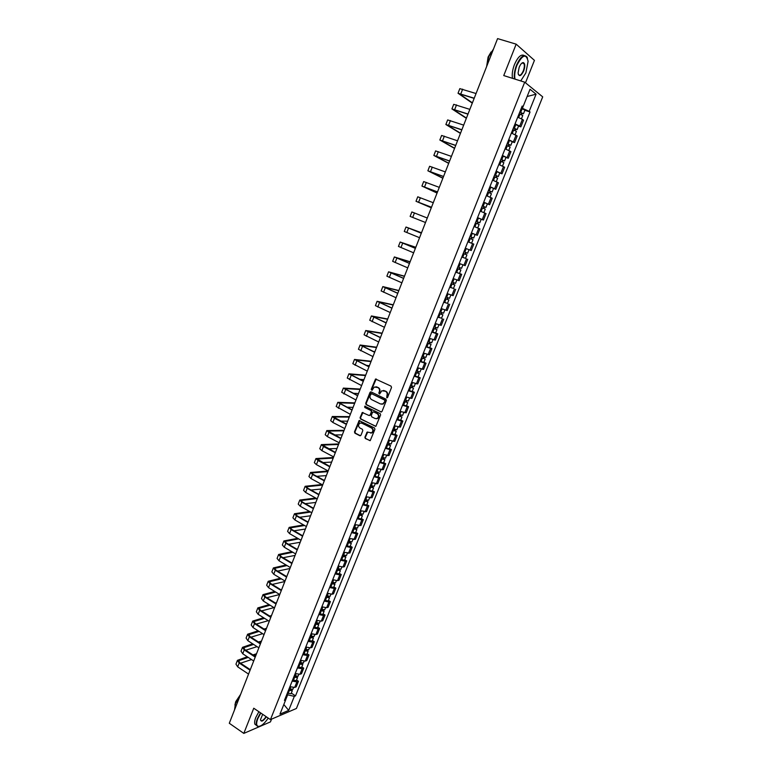 <?xml version="1.0" encoding="UTF-8"?>
<svg xmlns="http://www.w3.org/2000/svg" width="772" height="772" viewBox="0 0 772 772"><rect width="100%" height="100%" fill="white"/><g stroke="black" fill="none" stroke-linecap="round" stroke-linejoin="round"><path stroke-width="1.16" d="M386.753 397.754L387.592 397.387L391.529 387.467L391.066 386.135L375.53 379.023L371.207 389.387L372.036 390.294L374.237 387.042L377.855 387.563C379.37 388.519 379.853 389.928 379.293 391.809L378.791 393.093L379.641 394L381.822 390.757L385.489 391.279C387.013 392.234 387.496 393.652 386.946 395.544L386.753 397.754M364.895 437.213L365.339 438.544L370.232 440.619L374.922 429.29L374.478 427.949L359.134 420.595L354.483 431.866L354.917 433.198L359.82 435.707L360.987 435.205L362.811 430.583L362.367 429.251L359.926 428.016C358.14 426.453 358.112 424.841 359.82 423.172L361.865 423.114L371.457 427.977C373.252 429.522 373.301 431.133 371.612 432.812L367.125 432.108L364.895 437.213L365.822 438.535L370.058 440.696M270.451 719.601L253.756 708.223L243.807 733.4L229.294 723.258L497.583 38.6L516.159 44.158L503.749 75.569L524.709 82.179L270.451 719.601L296.419 708.474L542.706 96.857L524.709 82.179M380.818 411.958L382.005 411.447L386.357 400.485L385.903 399.143L371.168 391.935L369.991 392.465L365.706 403.351L366.15 404.673L381.397 412.016M380.625 414.921L375.896 426.308L360.524 418.964L360.08 417.642L362.319 412.518L368.977 415.461L370.155 414.94L371.371 411.852L370.927 410.53L364.77 407.452L364.751 406.188L380.171 413.58L380.625 414.921M525.481 82.807L534.436 60.37L516.159 44.158M243.807 733.4L270.461 721.888L271.561 719.128M515.04 123.906L519.73 126.077L522.412 119.38L517.722 117.19M522.412 119.38L523.522 120.181L520.839 126.859L518.533 126.087M519.73 126.077L520.839 126.859M512.232 141.797L514.538 142.588L517.201 135.949L511.382 133.035M508.709 139.722L514.538 142.588M505.969 157.44L508.256 158.25L510.91 151.63L505.081 148.813M502.418 155.462L508.256 158.25M499.735 172.996L502.012 173.816L504.647 167.244L498.799 164.504M496.155 171.114L502.012 173.816M489.853 186.863L495.788 189.314L498.422 182.771L492.555 180.117M489.921 186.699L495.788 189.314M483.668 202.332L489.612 204.734L492.218 198.221L486.341 195.654M483.726 202.196L489.612 204.734M481.091 219.171L483.455 220.078L486.051 213.593L480.155 211.103M477.55 217.627L483.455 220.078M471.393 233.009L477.328 235.344L479.914 228.898L474.008 226.485L477.588 227.914M471.412 232.97L477.328 235.344M472.599 243.643L467.88 241.79L473.815 244.116L472.599 243.643L470.013 250.08L471.238 250.533L473.815 244.116M465.304 248.237L470.013 250.08M465.323 258.282L461.791 257.018M459.224 263.435L465.169 265.645L467.736 259.267M455.779 272.043L461.685 274.34L455.731 272.169M453.174 278.557L459.137 280.69L461.685 274.34M453.492 288.41L449.7 287.242M447.162 293.601L453.135 295.657L455.673 289.336M447.509 303.328L443.697 302.248M441.169 308.578L447.162 310.556L449.69 304.264M441.565 318.16L437.724 317.176M435.215 323.468L441.217 325.369L443.726 319.116M435.649 332.935L437.801 333.89L436.508 333.649L431.789 332.037M429.28 338.3L435.302 340.124L437.801 333.89M429.763 347.622L431.905 348.597L430.602 348.394L425.874 346.821M423.384 353.045L429.415 354.802L431.905 348.597M423.905 362.251L426.028 363.236L424.716 363.072L419.987 361.528M417.507 367.733L423.558 369.402L426.028 363.236M418.067 376.804L420.19 377.798L418.868 377.672L414.13 376.167M411.659 382.343L417.72 383.945L420.19 377.798M412.267 391.288L414.371 392.292L413.039 392.205L408.301 390.738M405.85 396.876L411.92 398.41L414.371 392.292M406.487 405.696L408.591 406.719L407.24 406.67L402.502 405.232M400.06 411.351L406.149 412.798L408.591 406.719M400.745 420.045L402.83 421.078L401.469 421.058L396.731 419.659M394.299 425.748L400.398 427.128L402.83 421.078M395.023 434.318L397.097 435.36L395.727 435.379L390.989 434.018M388.567 440.069L394.685 441.381L397.097 435.36M389.329 448.522L391.394 449.584L390.014 449.632L385.276 448.31M382.864 454.332L388.992 455.577L391.394 449.584M383.665 462.66L385.72 463.731L384.331 463.818L379.592 462.524M377.19 468.527L383.327 469.694L385.72 463.731M378.029 476.729L380.065 477.81L378.666 477.936L373.928 476.681M371.544 482.645L377.691 483.755L380.065 477.81M372.413 490.741L374.449 491.832L373.04 491.986L368.292 490.77M365.918 496.705L372.075 497.737L374.449 491.832M366.825 504.676L368.852 505.776L367.433 505.969L362.686 504.782M360.321 510.697L366.497 511.662L368.852 505.776M361.267 518.552L363.284 519.662L361.856 519.884L357.108 518.736M354.753 524.613L360.939 525.52L363.284 519.662M355.738 532.352L357.745 533.481L356.297 533.732L351.55 532.622M349.214 538.47L355.4 539.31L357.745 533.481M350.237 546.093L352.225 547.232L350.777 547.522L346.02 546.441M343.694 552.269L349.899 553.032L352.225 547.232M344.756 559.777L346.734 560.916L345.277 561.244L340.52 560.192M338.204 565.992L342.951 567.024L344.418 566.696L346.734 560.916M339.294 573.384L341.272 574.542L339.796 574.899L335.048 573.885M332.742 579.656L337.489 580.66L338.966 580.293L341.272 574.542M333.871 586.942L335.83 588.11L334.353 588.486L329.596 587.502M327.299 593.253L332.047 594.218L333.533 593.822L335.83 588.11M328.467 600.423L330.416 601.6L328.93 602.015L324.172 601.07M321.885 606.782L326.643 607.728L328.129 607.294L330.416 601.6M323.082 613.846L325.022 615.033L323.526 615.487L318.768 614.56M316.501 620.254L321.248 621.161L322.754 620.698L325.022 615.033M317.726 627.211L319.666 628.408L318.151 628.89L313.403 628.003M311.135 633.667L315.893 634.536L317.398 634.044L319.666 628.408M312.399 640.509L314.32 641.715L312.805 642.227L308.047 641.368M305.799 647.013L310.547 647.853L312.071 647.332L314.32 641.715M307.092 653.749L309.012 654.965L307.478 655.505L302.73 654.685M300.482 660.292L305.239 661.102L306.764 660.552L309.012 654.965M301.813 666.931L303.724 668.156L302.18 668.726L297.423 667.934M295.193 673.512L299.951 674.294L301.485 673.715L303.724 668.156M296.564 680.045L298.455 681.28L296.911 681.879L292.154 681.116M289.925 686.675L294.682 687.427L296.236 686.819L298.455 681.28M521.409 107.984L522.383 108.302L523.02 106.719L522.181 106.053L284.434 700.407L285.669 699.905L285.206 698.477M521.93 106.671L523.049 106.719L530.026 89.282L536.086 94.174L529.187 111.351L522.383 108.302M285.65 699.866L287.657 694.839L294.325 696.363L295.522 695.871L530.036 111.988L529.187 111.351M294.325 696.363L288.689 710.404L279.975 714.119L285.669 699.905M287.657 694.839L286.875 694.317M524.863 110.29L530.036 111.988M291.324 693.102L295.522 695.871M536.086 94.174L527.131 96.51M283.826 704.508L288.689 710.404M387.206 397.773L387.409 395.563C387.969 393.681 387.486 392.263 385.952 391.308L385.489 391.279M383.52 390.439L385.952 391.308M375.925 386.743L378.328 387.602C379.843 388.548 380.326 389.966 379.766 391.838L379.563 394.038M376.225 378.984L371.679 389.416L371.969 390.333M371.11 391.906L366.189 403.37L366.632 404.692L381.291 411.978M384.803 400.938L384.485 400.002L371.554 393.672L370.203 395.38C369.653 397.242 370.126 398.661 371.641 399.616L380.461 403.968L382.931 403.872L385.276 400.957L384.485 400.002M371.602 393.672L384.958 400.031M381.735 404.229L383.404 403.891L384.263 402.289M385.276 400.957L384.736 402.308M362.975 412.46L360.563 417.652L361.007 418.974L375.713 426.395M369.556 415.51L370.637 414.96L371.853 411.872L371.409 410.54L364.77 407.452M365.291 406.178L365.252 407.471M375.144 418.549L377.228 418.472C378.955 416.783 378.917 415.162 377.103 413.609L373.696 411.91L372.509 412.422L371.293 415.51L371.737 416.841L375.144 418.549M376.311 418.771L377.701 418.482C379.428 416.793 379.39 415.172 377.576 413.618L377.103 413.609M373.6 411.862L377.576 413.618M367.771 432.021L365.378 437.203M370.743 433.121L372.094 432.812C373.783 431.133 373.725 429.512 371.94 427.977L371.457 427.977M361.161 422.892L371.94 427.977M359.791 420.528L354.966 431.866L355.409 433.188L360.428 435.755M519.102 113.754L522.769 115.501L521.447 118.811M519.73 112.181L522.181 113.281L521.438 113.146L520.917 114.449M519.788 112.027L523.464 113.783L521.911 113.494L521.438 114.681M521.254 108.36L524.921 110.135M521.544 112.886L521.911 113.494M472.406 102.85L459.282 93.779L474.162 98.382M476.054 93.537L459.822 88.635L458.037 93.248L472.29 103.159M474.22 98.208L458.028 93.277M512.762 129.59L516.439 131.317M513.399 128.007L515.85 129.088L515.117 128.934L514.577 130.285M513.457 127.862L517.134 129.58L515.599 129.262L515.098 130.507M514.914 124.215L518.591 125.942L517.134 129.58M515.213 128.702L515.599 129.262M506.461 145.339L510.147 147.018L508.796 150.386M507.098 143.746L509.559 144.808L508.835 144.644L508.275 146.033M507.146 143.631L510.832 145.31L509.317 144.953L508.796 146.265M508.603 140.002L512.28 141.691L510.832 145.31M508.912 144.451L509.317 144.953M466.452 118.058L453.193 109.431L467.967 114.169M469.849 109.373L453.724 104.326L451.938 108.91M468.025 114.024L451.929 108.929L466.346 118.319M460.517 133.189L447.123 125.016L461.81 129.879M463.683 125.122L447.654 119.93L445.878 124.495M461.868 129.754L445.869 124.514L460.43 133.411M520.733 80.925L525.886 72.886L528.106 61.326C526.186 53.278 522.451 54.609 516.902 65.35C514.866 70.773 514.248 75.366 515.03 79.13M514.519 78.966C513.834 75.125 514.49 70.522 516.507 65.166C520.54 56.491 524.053 53.808 527.044 57.128L527.488 58.141M519.18 67.261C520.482 64.23 521.843 62.667 523.281 62.58C525.124 63.458 525.259 66.276 523.677 71.034C520.917 76.389 519.054 77.046 518.08 72.993L519.18 67.261M518.292 74.324L518.408 74.566C519.807 76.1 521.438 74.865 523.291 70.86C524.439 67.704 524.642 65.273 523.908 63.545L522.914 62.821L521.882 63.13M486.678 66.421L488.782 56.597L493.549 48.897M486.688 66.16L488.087 57.07L491.108 51.946M512.492 78.329C511.797 74.479 512.454 69.885 514.461 64.53C517.925 56.819 521.197 53.837 524.304 55.584M522.634 62.686L522.76 63.198M260.82 713.029L257.8 718.684C256.198 722.997 256.285 725.555 258.07 726.346C260.936 726.587 264.323 723.837 268.222 718.085M259.575 726.317L257.694 726.452L256.545 725.381C255.947 723.895 256.236 721.637 257.414 718.597L260.502 712.817M266.388 716.831C263.069 721.347 261.11 722.264 260.502 719.572L262.692 714.312M234.534 709.883L235.45 703.533L240.073 695.755M234.929 705.029L235.721 701.671L240.603 694.385M256.574 725.439L254.943 724.271C254.335 722.785 254.625 720.527 255.793 717.487L258.881 711.716M260.492 719.861L260.608 720.247C261.776 721.415 263.599 720.208 266.079 716.619M500.198 161.01L503.875 162.66L502.514 166.057M500.835 159.408L503.286 160.46L502.572 160.267L501.993 161.715M500.874 159.312L504.56 160.952L503.064 160.566L502.514 161.937M502.321 155.703L506.007 157.353L504.56 160.952M493.955 176.614L497.641 178.216L496.271 181.652M494.601 174.993L497.052 176.026L496.348 175.823L495.749 177.309M494.63 174.916L498.326 176.527L496.84 176.103L496.271 177.521M496.068 171.316L499.754 172.938L498.326 176.527M487.75 192.131L491.436 193.704M488.396 190.501L490.847 191.514L490.152 191.302L489.535 192.826M488.425 190.443L492.111 192.016L490.654 191.562L490.056 193.039M493.54 188.445L492.111 192.016M454.621 148.243L441.092 140.514L455.692 145.512M457.535 140.803L441.613 135.457L439.847 140.002L454.544 148.436M455.731 145.406L439.837 140.022M448.744 163.23L435.09 155.944L449.593 161.068M451.427 156.398L435.611 150.907L433.845 155.433M449.622 160.981L433.845 155.452L448.686 163.384M442.896 178.149L429.116 171.297L443.533 176.537M445.338 171.915L429.628 166.279L427.871 170.786L442.858 178.255M443.553 176.479L427.871 170.795M481.574 207.571L485.27 209.106L483.861 212.609M482.23 205.931L484.681 206.935L483.986 206.693L483.359 208.266M482.249 205.892L485.935 207.427L484.498 206.935L483.88 208.479M484.015 206.626L484.498 206.935M437.087 192.99L423.172 186.573L437.492 191.939M439.287 187.364L423.674 181.574L421.927 186.071L437.058 193.058M437.512 191.9L421.927 186.071M476.459 227.46L474.008 226.476M475.427 222.934L479.123 224.43L477.714 227.952M477.511 217.723L478.418 218.071L477 221.612L476.092 221.255L478.534 222.268L477.858 222.018L477.212 223.629M477 221.612L479.798 222.761L478.37 222.239L477.723 223.841M478.418 218.071L481.207 219.229L479.798 222.761M477.868 221.979L478.37 222.239M431.297 207.764L417.256 201.772L431.49 207.263M433.266 202.727L417.758 196.802L416.012 201.27M431.5 207.243L416.012 201.28L431.278 207.793M469.318 238.22L473.014 239.677L471.605 243.19L467.909 241.732M471.383 233.028L472.29 233.385L470.881 236.907L469.974 236.55L472.425 237.525L471.75 237.265L471.084 238.915M470.881 236.907L473.68 238.027L472.271 237.467L471.605 239.127M472.29 233.385L475.089 234.505L473.68 238.027M471.75 237.255L472.271 237.467M427.273 218.013L411.862 211.953L410.125 216.401L412.692 217.424L414.439 212.956M425.517 222.51L412.692 217.424M466.935 254.857L463.229 253.428L466.935 254.857L465.535 258.35L461.83 256.922M465.661 252.473L465.005 254.113M467.494 249.105L468.604 249.539M463.895 251.768L467.591 253.206L469 249.713M466.182 252.676L465.545 254.268M421.493 232.787L407.23 227.518L421.319 233.212M421.319 233.231L405.995 227.026L421.502 232.758M419.563 237.699L404.277 231.455L405.995 227.026M457.188 268.521L460.884 269.959L459.494 273.433M457.178 268.56L460.884 269.959M459.601 267.623L458.954 269.225M457.835 266.919L461.54 268.318L462.92 264.873M460.112 267.816L459.504 269.341M415.77 247.368L401.392 242.514L415.394 248.333M415.384 248.372L400.166 242.032L415.799 247.301M413.638 252.82L398.448 246.432L400.157 242.032M451.176 283.565L454.862 284.984L453.473 288.448L449.767 287.087M451.147 283.623L454.862 284.984M453.56 282.687L452.932 284.27M451.803 281.983L455.519 283.343M454.081 282.89L453.502 284.337M410.086 261.882L395.582 257.443L409.498 263.377M409.478 263.435L394.357 256.951L410.125 261.776M407.741 267.865L392.649 261.341L394.357 256.96M445.183 298.532L448.87 299.941L447.49 303.377L443.775 302.055M445.154 298.61L448.87 299.941M447.557 297.683L446.94 299.237M445.811 296.979L449.526 298.31M448.078 297.876L447.528 299.256M404.432 276.328L389.802 272.294L403.631 278.354M403.602 278.422L388.577 271.812L404.48 276.193M401.874 282.832L386.878 276.173L388.577 271.821M439.229 313.432L442.906 314.822L441.536 318.247L437.82 316.954M439.191 313.519L442.906 314.822M441.584 312.612L440.976 314.136M439.837 311.898L443.553 313.2L444.855 309.948M442.105 312.795L441.584 314.108M398.796 290.706L384.051 287.078L397.802 293.244M397.763 293.341L382.825 286.595L398.863 290.533M396.046 297.731L381.136 290.938L382.825 286.615M433.295 328.254L436.971 329.625L435.611 333.031L431.886 331.777M433.256 328.361L436.971 329.625M435.64 327.453L435.041 328.959M433.903 326.749L437.618 328.013L438.892 324.829M436.161 327.646L435.659 328.882M393.189 305.017L378.328 301.784L391.983 308.076M391.944 308.192L377.103 301.302L393.266 304.805M390.236 312.554L375.424 305.635L377.093 301.321M427.398 343L431.065 344.36L429.705 347.757L425.99 346.531M427.35 343.135L431.065 344.36M429.724 342.228L429.135 343.704M427.987 341.523L431.712 342.758L432.957 339.641M430.245 342.421L429.772 343.588M387.602 319.261L372.625 316.423L386.203 322.821M386.154 322.957L371.409 315.951L387.698 319.01M384.456 327.299L369.74 320.255L371.4 315.97M421.531 357.687L425.189 359.028L423.847 362.386L420.113 361.209M421.473 357.822L425.189 359.028M423.838 356.934L423.259 358.382M422.11 356.23L425.835 357.436L427.061 354.377M424.359 357.118L423.915 358.227M382.053 333.436L366.961 330.995L380.451 337.509M380.393 337.663L365.745 330.522L382.159 333.147M378.695 341.986L364.075 334.797L365.735 330.541M415.683 372.287L419.341 373.619L418.009 376.958L414.274 375.819M415.616 372.451L419.341 373.619M417.98 371.573L417.411 372.992M416.253 370.859L419.987 372.017M418.501 371.747L418.086 372.789M376.524 347.545L361.315 345.499L374.729 352.119M374.661 352.293L360.099 345.016L376.649 347.226M372.972 356.587L358.44 349.282L360.09 345.045M374.893 351.685L373.387 351.482M409.874 386.83L413.522 388.142L412.19 391.462M409.797 387.004L413.522 388.142M408.456 390.352L412.19 391.481M412.151 386.125L411.592 387.525M410.434 385.421L414.168 386.55M412.673 386.309L412.277 387.283M371.023 361.585L355.699 359.926L369.035 366.661M368.958 366.845L354.483 359.453L371.158 361.238M367.279 371.129L352.833 363.689L354.473 359.482M369.402 365.716L366.362 365.388M404.084 401.295L407.732 402.588L406.41 405.898M404.007 401.488L407.732 402.588M402.675 404.817L406.4 405.918M406.352 400.62L405.802 402M404.634 399.915L408.369 401.025L409.517 398.149M406.863 400.793L406.506 401.701M365.542 375.559L350.112 374.285L363.361 381.127M363.274 381.339L348.905 373.812L365.687 375.182M361.605 385.595L347.255 378.039L348.886 373.851M363.93 379.67L359.627 379.313M398.323 415.683L401.971 416.976L400.658 420.267M398.236 415.896L401.971 416.976M396.914 419.215L400.649 420.286M400.581 415.046L400.041 416.388M398.863 414.332L402.608 415.394M401.093 415.22L400.755 416.06M360.09 389.474L344.544 388.577L357.716 395.525M357.629 395.756L343.337 388.104L360.254 389.059M355.969 399.993L341.707 392.311L343.328 388.142M358.488 393.566L353.113 393.247M392.591 430.014L395.032 430.342L396.239 431.287L394.926 434.559M392.504 430.245L396.239 431.287M391.182 433.546L394.917 434.578M394.83 429.396L394.299 430.718M393.122 428.682L396.856 429.734L397.966 426.984M395.351 429.57L395.032 430.342M354.666 403.322L339.005 402.81L352.1 409.855M352.003 410.106L337.808 402.337L354.84 402.878M350.353 414.323L336.177 406.516L337.789 402.376M353.065 407.394L346.763 407.172M386.888 444.276L389.32 445.039L388.76 444.575L389.349 444.556L390.526 445.531L389.223 448.793M386.791 444.518L390.526 445.531M385.479 447.799L389.213 448.812M389.117 443.678L388.596 444.981M387.409 442.964L391.163 443.958M389.628 443.842L389.349 444.556M349.262 417.112L333.494 416.967L346.512 424.118M346.406 424.388L334.469 418.279L332.298 416.494L349.446 416.629M344.766 428.585L332.838 422.458L330.677 420.653L332.278 416.533M347.67 421.165L340.558 421.078M381.214 458.462L383.645 459.215L383.086 458.742L383.674 458.703L384.852 459.707L383.539 462.968L379.805 461.994M381.107 458.722L384.852 459.707M383.423 457.892L382.912 459.166M381.725 457.178L385.479 458.143M383.935 458.057L383.674 458.703M343.887 430.834L328.013 431.056L340.954 438.313M340.838 438.602L328.959 432.426L326.817 430.583L344.09 430.313M339.197 442.781L327.338 436.585L325.205 434.723L326.797 430.631M342.305 434.868L334.469 434.945M375.568 472.589L378 473.332L377.44 472.831L378.039 472.782L379.197 473.815L377.894 477.067L374.15 476.112M375.453 472.86L379.197 473.815M377.759 472.039L377.257 473.294M376.07 471.325L379.814 472.281L380.837 469.704M378.27 472.203L378.039 472.782M338.532 444.489L322.551 445.077L335.415 452.44M335.299 452.749L323.478 446.505L321.364 444.614L338.744 443.939M333.668 456.899L321.866 450.645L319.762 448.735L321.345 444.662M336.959 448.503L328.476 448.783M369.942 486.64L372.374 487.373L371.824 486.862L372.432 486.804L373.571 487.856L372.287 491.06M369.827 486.929L373.571 487.856M368.533 490.172L372.278 491.088M372.123 486.119L371.631 487.344M370.435 485.405L374.179 486.331L375.192 483.812M372.635 486.283L372.432 486.804M333.205 458.085L317.118 459.031L329.905 466.5M329.779 466.819L318.025 460.517L315.931 458.568L333.427 457.507M328.158 470.959L316.414 464.628L314.339 462.669L315.912 458.626M331.642 462.081L322.58 462.573M364.345 500.632L366.777 501.346L366.237 500.825L366.845 500.748L367.964 501.839L366.681 505.052L362.937 504.164M364.22 500.941L367.964 501.839M366.517 500.131L366.034 501.337M364.838 499.416L368.582 500.314L369.566 497.853M327.897 471.615L311.714 472.927L313.249 474.413L324.423 480.493M324.288 480.831L312.592 474.462L310.527 472.464L328.139 471.007M322.677 484.951L310.991 478.553L308.935 476.546L310.508 472.522M326.344 475.6L316.761 476.324M358.777 514.548L361.209 515.252L360.669 514.721L361.286 514.634L362.396 515.744L361.113 518.948L357.368 518.08M358.652 514.876L362.396 515.744M360.929 514.075L360.456 515.252M359.26 513.361L363.014 514.2M322.619 485.086L306.33 486.756L307.845 488.271L318.961 494.427M318.826 494.775L307.188 488.338L305.152 486.292L321.914 484.536M317.215 498.876L305.596 492.42L303.57 490.355L305.123 486.35M321.065 489.052L311.01 490.017M353.238 528.405L355.66 529.1L355.139 528.55L355.747 528.444L356.847 529.582L355.583 532.738M353.103 528.743L356.847 529.582M351.82 531.937L355.574 532.767M355.371 527.952L354.908 529.109M353.701 527.237L357.465 528.048M316.684 498.577L300.974 500.517L302.47 502.07L313.528 508.285M313.384 508.651L301.804 502.147L299.797 500.053L315.709 498.036M311.791 512.733L300.221 506.21L298.224 504.097L299.768 500.121M315.825 502.447L305.316 503.672M347.718 542.195L350.141 542.88L349.629 542.32L350.247 542.195L351.328 543.363L350.073 546.499M347.574 542.552L351.328 543.363M346.31 545.727L350.054 546.537M349.841 541.77L349.388 542.899M348.182 541.056L351.926 541.867L352.843 539.58M310.576 512.058L295.647 514.22L297.123 515.812L308.125 522.084M307.97 522.47L296.448 515.899L294.47 513.756L309.611 511.508M306.378 526.533L294.875 519.942L292.897 517.78L294.441 513.824M310.595 515.773L299.681 517.269M304.573 525.491L290.34 527.855L291.797 529.476L302.74 535.816M302.585 536.222L291.121 529.582L289.162 527.392L303.608 524.941M301.003 540.255L289.558 533.606L287.599 531.397L289.133 527.459M305.394 529.042L294.093 530.808M298.648 538.895L285.061 541.423L286.499 543.083L297.384 549.481M297.22 549.905L285.814 543.208L283.884 540.96L297.693 538.335M295.647 553.92L284.26 547.213L282.33 544.955L283.855 541.037M300.221 542.262L288.564 544.299M342.228 555.927L344.65 556.593L344.138 556.014L344.766 555.888L345.837 557.075L344.582 560.202M342.083 556.294L345.837 557.075M340.819 559.459L344.573 560.231M344.341 555.512L343.897 556.631M342.681 554.798L346.445 555.551M336.766 569.582L339.188 570.238L338.676 569.659L339.304 569.514L340.365 570.73L339.12 573.828M336.611 569.968L340.365 570.73M335.347 573.113L339.101 573.866M338.86 569.196L338.425 570.286M337.21 568.481L340.973 569.205M331.323 583.188L333.745 583.825L333.243 583.227L333.88 583.072L334.923 584.308L333.678 587.395M331.169 583.584L334.923 584.308M329.914 586.72L333.668 587.434M333.407 582.821L332.983 583.883M331.757 582.107L335.511 582.831L336.36 580.708M292.81 552.25L279.802 554.933L281.22 556.631L292.057 563.087M291.884 563.521L280.535 556.766L278.624 554.47L291.855 551.691M290.32 567.526L278.982 560.752L277.08 558.446L278.595 554.547M295.068 555.406L283.073 557.731M325.909 596.717L328.332 597.345L327.839 596.737L328.476 596.563L329.499 597.827L328.274 600.906M325.745 597.132L329.499 597.827M324.501 600.249L328.254 600.944M327.984 596.38L327.569 597.422M326.334 595.656L330.107 596.322M287.03 565.558L274.562 568.375L275.971 570.112L286.75 576.626M286.576 577.08L275.286 570.257L273.394 567.922L286.084 564.988M285.013 581.065L273.732 574.223L271.86 571.878L273.365 567.999M289.934 568.501L277.63 571.116M320.525 610.189L322.937 610.806L322.455 610.189L323.072 610.005M320.351 610.613L324.105 611.289L323.121 610.015M319.106 613.721L322.87 614.387L324.105 611.289M322.58 609.87L322.175 610.893M320.94 609.147L324.713 609.784M281.326 578.826L269.36 581.76L270.74 583.536L281.471 590.097M281.288 590.57L270.046 583.69L268.193 581.306L280.371 578.247M279.734 594.537L268.511 587.637L266.658 585.244L268.164 581.384M284.829 581.538L272.226 584.443M315.159 623.593L317.582 624.201L317.099 623.564L317.61 623.409M314.986 624.037L318.74 624.683L317.9 623.477M313.75 627.125L317.524 627.732M317.205 623.293L316.8 624.297M315.565 622.579L319.338 623.187M275.672 592.047L264.169 595.087L265.539 596.891L276.212 603.521M276.019 604.003L264.844 597.055L263.011 594.633L274.736 591.458M274.475 607.95L263.31 600.992L261.486 598.551L262.972 594.71M279.705 594.517L266.851 597.711M309.823 636.939L312.235 637.537L312.178 636.755M309.64 637.402L313.403 638.019L312.679 636.861M308.404 640.471L312.187 641.049M311.849 636.668L311.463 637.643M310.219 635.945L313.992 636.524M304.506 650.227L306.918 650.806L306.773 650.043M304.322 650.699L308.076 651.288L307.449 650.169M303.097 653.759L306.87 654.299M306.523 649.966L306.146 650.931M304.901 649.252L308.675 649.802M299.218 663.447L301.63 664.016L301.398 663.264M299.025 663.939L302.788 664.499L302.238 663.418M297.809 666.979L301.591 667.5M301.225 663.216L300.848 664.152M299.604 662.492L303.377 663.023M293.958 676.61L296.361 677.169L296.062 676.436M293.756 677.112L297.519 677.652L297.037 676.6M292.54 680.142L296.323 680.634M295.946 676.397L295.579 677.314M294.325 675.674L298.108 676.176M288.709 689.714L291.121 690.255L290.755 689.541M288.506 690.226L292.27 690.737L291.855 689.714M287.3 693.246L291.083 693.71M290.697 689.521L290.34 690.419M289.075 688.798L292.858 689.271M270.084 605.209L259.006 608.346L260.357 610.179L270.982 616.867M270.789 617.368L259.662 610.362L257.848 607.892L269.138 604.621M269.245 621.306L258.137 614.28L256.333 611.791L257.819 607.979M275.392 603.009L276.53 602.71M273.954 607.622L261.525 610.922M264.545 618.324L253.872 621.547L255.204 623.419L265.771 630.164M265.568 630.676L254.499 623.612L252.714 621.093L263.609 617.735M264.034 634.594L252.984 627.511L251.209 624.973L252.676 621.18M269.689 616.056L271.493 615.564M268.26 620.678L256.227 624.075M271.126 616.5L270.625 616.645M259.054 631.399L248.758 634.69L250.07 636.591L260.589 643.394M260.376 643.925L249.366 636.803L247.6 634.237L258.118 630.801M258.852 647.814L247.851 640.683L246.104 638.097L247.571 634.323M264.053 629.064L266.485 628.35M262.625 633.687L250.968 637.17M266.099 629.325L264.979 629.653M253.602 644.408L243.662 647.766L244.956 649.706L255.426 656.557M255.214 657.107L244.251 649.928L242.514 647.322L252.676 643.809M253.698 660.986L242.746 653.788L241.018 651.163L242.476 647.409M258.466 642.024L261.496 641.088M257.057 646.646L245.737 650.217M261.1 642.082L259.392 642.613M248.208 657.377L238.596 660.784L239.87 662.762L250.292 669.671M250.07 670.231L239.166 662.994L237.448 660.34L247.281 656.769M248.555 674.091L237.67 666.834L235.962 664.171L237.409 660.436M252.936 654.926L256.526 653.759M251.527 659.558L240.536 663.196M256.121 654.791L253.853 655.534M299.951 674.294L302.18 668.726M305.239 661.102L307.478 655.505M310.547 647.853L312.805 642.227M315.893 634.536L318.151 628.89M321.248 621.161L323.526 615.487M326.643 607.728L328.93 602.015M332.047 594.218L334.353 588.486M337.489 580.66L339.796 574.899M342.951 567.024L345.277 561.244M348.442 553.331L350.777 547.522M353.962 539.58L356.297 533.732M359.501 525.751L361.856 519.884M365.069 511.865L367.433 505.969M370.666 497.911L373.04 491.986M376.282 483.89L378.666 477.936M381.928 469.801L384.331 463.818M387.612 455.644L390.014 449.632M393.305 441.42L395.727 435.379M399.037 427.128L401.469 421.058M404.798 412.759L407.24 406.67M410.579 398.333L413.039 392.205M416.397 383.829L418.868 377.672M422.236 369.257L424.716 363.072M428.113 354.618L430.602 348.394M434.009 339.902L436.508 333.649M439.934 325.118L442.452 318.836M445.888 310.257L448.416 303.946M451.881 295.319L454.418 288.979M457.892 280.313L460.45 273.944M463.943 265.24L466.51 258.832M476.121 234.852L478.717 228.387M482.259 219.547L484.864 213.043M488.425 204.155L491.04 197.632M494.62 188.696L497.255 182.134M500.854 173.16L503.498 166.569M507.107 157.546L509.771 150.916M513.399 141.855L516.072 135.187M294.682 687.427L296.911 681.879M377.103 387.004L376.62 386.975M366.632 404.692L366.15 404.673M366.189 403.37L365.706 403.351M370.473 392.494L369.991 392.465M372.036 393.701L371.554 393.672M361.007 418.974L360.524 418.964M360.563 417.652L360.08 417.642M362.386 413.02L361.904 413.01M370.637 414.96L370.155 414.94M371.853 411.872L371.371 411.852M371.409 410.54L370.927 410.53M367.211 432.581L366.729 432.581M362.348 423.114L361.865 423.114M360.302 435.697L359.82 435.707M355.409 433.188L354.917 433.198M354.966 431.866L354.483 431.866M359.212 421.087L358.729 421.078M365.822 438.535L365.339 438.544M520.029 114.102L518.649 117.547M522.19 108.698L520.724 112.365M460.845 93.798L462.66 89.147M513.689 129.937L512.309 133.392M515.841 124.562L514.384 128.21M507.387 145.686L505.998 149.17M509.52 140.34L508.072 143.978M454.718 109.518L456.522 104.886M448.628 125.16L450.423 120.557M501.115 161.367L499.716 164.861M503.238 156.05L501.79 159.659M494.871 176.962L493.462 180.474M496.985 171.673L495.547 175.263M488.657 192.479L487.248 196.011M490.77 187.22L489.332 190.79M442.559 140.736L444.344 136.152M436.527 156.224L438.303 151.669M430.525 171.635L432.291 167.099M482.481 207.919L481.062 211.46M484.575 202.679L483.156 206.24M424.552 186.978L426.308 182.462M476.334 223.282L474.915 226.823M418.607 202.235L420.354 197.748M470.216 238.577L468.807 242.09M464.126 253.785L462.727 257.288M466.192 248.623L464.792 252.135M406.805 232.536L408.542 228.087M458.066 268.926L456.677 272.4M460.122 263.792L458.732 267.276M400.948 247.58L402.675 243.151M452.045 283.98L450.655 287.454M454.071 278.914L452.701 282.349M395.119 262.538L396.837 258.137M446.042 298.976L444.662 302.421M448.05 293.958L446.698 297.345M389.32 277.438L391.028 273.047M440.079 313.886L438.708 317.321M442.057 308.935L440.725 312.264M383.549 292.25L385.247 287.888M434.134 328.727L432.774 332.143M436.103 323.825L434.781 327.116M377.807 307.005L379.496 302.663M428.228 343.501L426.868 346.898M430.168 338.657L428.865 341.89M372.094 321.683L373.773 317.36M422.342 358.198L420.991 361.576M424.262 353.412L422.988 356.596M366.401 336.283L368.08 331.989M416.494 372.818L415.143 376.186M418.385 368.09L417.131 371.226M360.746 350.816L362.406 346.541M410.665 387.38L409.324 390.728M412.537 382.7L411.302 385.797M355.11 365.281L356.77 361.026M404.875 401.865L403.544 405.194M406.719 397.233L405.503 400.282M349.504 379.679L351.154 375.443M350.411 374.709L350.604 374.208M399.105 416.272L397.773 419.592M400.938 411.708L399.732 414.709M343.926 394.01L345.567 389.792M344.833 389.02L345.045 388.48M393.363 430.622L392.041 433.922M395.167 426.105L393.99 429.058M338.368 408.272L340.008 404.074M339.284 403.264L339.516 402.685M387.65 444.894L386.338 448.185M389.435 440.426L388.268 443.34M332.838 422.458L334.469 418.279M333.765 417.449L334.015 416.822M381.966 459.099L380.654 462.37M383.732 454.689L382.584 457.555M327.338 436.585L328.959 432.426M328.274 431.558L328.534 430.892M376.311 473.246L375.009 476.498M378.048 468.884L376.919 471.702M321.866 450.645L323.478 446.505M322.812 445.608L323.082 444.894M370.676 487.315L369.383 490.548M372.403 483.002L371.284 485.781M316.414 464.628L318.025 460.517M317.369 459.581L317.659 458.829M365.069 501.317L363.786 504.541M366.777 497.062L365.677 499.793M310.991 478.553L312.592 474.462M311.946 473.497L312.255 472.705M359.491 515.262L358.208 518.466M361.18 511.054L360.099 513.747M305.596 492.42L307.188 488.338M306.561 487.344L306.88 486.514M353.943 529.129L352.669 532.323M355.602 524.97L354.541 527.623M300.221 506.21L301.804 502.147M301.196 501.134L301.534 500.256M348.413 542.938L347.149 546.113M350.063 538.827L349.021 541.442M294.875 519.942L296.448 515.899M295.85 514.847L296.207 513.94M289.558 533.606L291.121 529.582M290.533 528.502L290.909 527.546M284.26 547.213L285.814 543.208M285.244 542.098L285.63 541.104M342.913 556.68L341.649 559.845M344.544 552.627L343.511 555.184M337.441 570.363L336.187 573.509M339.053 566.349L338.039 568.867M331.999 583.97L330.744 587.106M333.581 580.013L332.587 582.493M278.982 560.752L280.535 556.766M279.975 555.628L280.381 554.595M326.575 597.518L325.33 600.645M328.139 593.61L327.164 596.052M273.732 574.223L275.286 570.257M274.736 569.089L275.15 568.018M321.181 611.009L319.936 614.116M322.725 607.139L321.76 609.542M268.511 587.637L270.046 583.69M269.515 582.493L269.949 581.384M315.806 624.432L314.571 627.52M317.331 620.611L316.385 622.975M263.31 600.992L264.844 597.055M264.323 595.839L264.767 594.691M310.46 637.797L309.225 640.866M311.965 634.024L311.039 636.34M305.133 651.095L303.907 654.154M306.629 647.37L305.712 649.648M299.835 664.335L298.619 667.375M301.312 660.649L300.414 662.887M294.566 677.507L293.35 680.537M296.023 673.869L295.136 676.079M289.317 690.622L288.11 693.642M290.755 687.032L289.886 689.193M258.137 614.28L259.662 610.362M259.151 609.118L259.614 607.931M252.984 627.511L254.499 623.612M254.007 622.338L254.48 621.113M247.851 640.683L249.366 636.803M248.883 635.491L249.375 634.237M242.746 653.788L244.251 649.928M243.788 648.596L244.29 647.303M237.67 666.834L239.166 662.994M238.712 661.633L239.224 660.301M370.907 391.983L370.425 391.954M362.801 412.537L362.319 412.518M365.233 406.197L364.751 406.188M367.607 432.108L367.125 432.108M372.094 432.812L371.612 432.812M359.617 420.605L359.134 420.595M524.931 110.116L523.464 113.783M516.439 131.298L515.107 134.637M523.908 63.545L522.075 62.986M254.943 724.271L256.545 725.381M491.436 193.695L490.046 197.169M487.364 203.876L485.935 207.427M456.87 279.975L455.519 283.353M450.848 295L449.516 298.31M421.184 369.035L419.978 372.036M415.336 383.626L414.159 386.56M403.727 412.595L402.598 415.413M392.224 441.294L391.153 443.987M386.521 455.538L385.469 458.172M363.959 511.826L363.004 514.229M358.391 525.732L357.455 528.077M347.323 553.35L346.435 555.589M341.832 567.063L340.954 569.244M330.918 594.286L330.088 596.36M325.504 607.805L324.694 609.822M318.74 624.683L317.504 627.771M320.11 621.267L319.328 623.226M313.403 638.019L312.168 641.088M314.744 634.661L313.982 636.572M308.076 651.288L306.86 654.347M309.408 647.988L308.655 649.85M302.788 664.499L301.572 667.539M304.091 661.257L303.367 663.061M297.519 677.652L296.303 680.682M298.793 674.467L298.088 676.224M292.27 690.737L291.063 693.758M293.524 687.611L292.839 689.319"/></g></svg>
